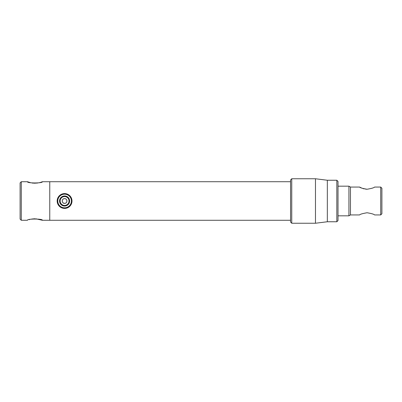 <?xml version="1.0" encoding="UTF-8"?>
<svg xmlns="http://www.w3.org/2000/svg" width="402" height="402" viewBox="0 0 402 402"><rect width="100%" height="100%" fill="white"/><g stroke="black" fill="none" stroke-linecap="round" stroke-linejoin="round"><path stroke-width="0.6" d="M64.104 198.678L63.627 198.829M62.39 200.101L62.215 200.884M62.215 201.131L62.39 201.91M62.617 202.327L62.898 202.668M63.275 202.98L64.581 203.372C61.521 203.518 61.526 198.482 64.581 198.628C67.647 198.477 67.642 203.523 64.581 203.372M30.748 182.754L27.442 181.724L21.286 181.724L20.1 182.91L20.1 219.09L21.286 220.276L27.442 220.276C26.974 218.643 42.883 218.648 42.416 220.276L49.758 220.276L49.758 181.724L49.758 220.276L290.561 220.276M27.442 181.724C26.974 183.357 42.893 183.352 42.416 181.724L290.561 181.724M65.481 203.196L66.059 202.859M66.285 202.653L66.546 202.332M66.913 201.457L66.958 201M66.908 200.533L66.777 200.09M66.556 199.683L66.26 199.322M65.903 199.025L65.491 198.809M380.714 187.061L380.714 214.939L381.9 213.753L381.9 188.247L380.714 187.061L374.558 187.061C374.116 187.739 371.624 188.468 367.081 189.247C362.519 188.468 360.016 187.739 359.584 187.061L361.8 188.116M362.895 188.523L364.177 188.89M365.599 189.151L366.513 189.231M371.835 188.317L372.368 188.106M348.926 215.829L350.464 214.939L350.464 187.061L348.926 186.171L348.926 215.829L338.012 215.829M380.714 214.939L374.558 214.939C374.116 214.261 371.624 213.532 367.081 212.753C362.524 213.532 360.026 214.256 359.584 214.939L350.464 214.939M64.581 206.025A5.025 5.025 0 0 1 59.556 201A5.025 5.025 0 0 1 64.581 195.975A5.025 5.025 0 0 1 69.611 201A5.025 5.025 0 0 1 64.581 206.025M64.581 196.568A4.432 4.432 0 0 0 60.149 201A4.432 4.432 0 0 0 64.581 205.432A4.432 4.432 0 0 0 69.018 201A4.432 4.432 0 0 0 64.581 196.568M64.581 207.819A6.819 6.819 0 0 0 71.405 201A6.819 6.819 0 0 0 64.581 194.181A6.819 6.819 0 0 0 57.762 201A6.819 6.819 0 0 0 64.581 207.819M64.581 208.412A7.412 7.412 0 0 0 71.998 201A7.412 7.412 0 0 0 64.581 193.588A7.412 7.412 0 0 0 57.169 201A7.412 7.412 0 0 0 64.581 208.412M291.746 178.759L291.746 223.241L315.469 223.241L315.469 178.759L291.746 178.759L290.561 179.945L290.561 222.055L291.746 223.241M315.469 178.759L327.334 180.242L327.334 221.758L315.469 223.241M327.334 221.758L336.826 221.758L336.826 180.242L327.334 180.242M336.826 180.242L338.012 181.428L338.012 220.572L336.826 221.758M42.416 181.724L40.713 182.317M40.22 182.468L39.1 182.754M37.808 183.005L34.19 183.222M33.456 183.176L32.049 183.005M42.416 220.276L35.683 218.778M34.758 218.763L33.552 218.814M32.743 218.894L30.718 219.256M29.612 219.542L29.16 219.673M21.286 181.724L21.286 220.276M350.464 187.061L359.584 187.061M338.012 186.171L348.926 186.171"/></g></svg>
